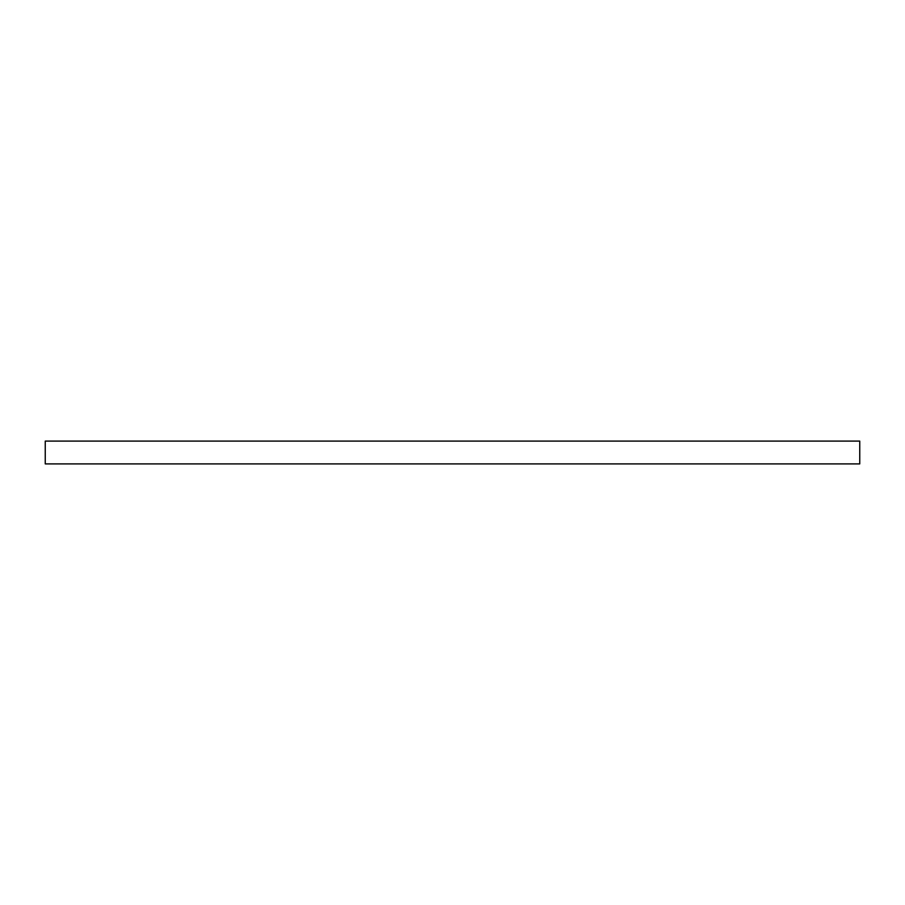 <?xml version="1.0" encoding="UTF-8"?>
<svg xmlns="http://www.w3.org/2000/svg" width="905" height="905" viewBox="0 0 905 905"><rect width="100%" height="100%" fill="white"/><g stroke="black" fill="none" stroke-linecap="round" stroke-linejoin="round"><path stroke-width="1.36" d="M45.25 452.5L45.25 463.903L859.75 463.903L859.75 441.097L45.25 441.097L45.25 452.5"/></g></svg>
